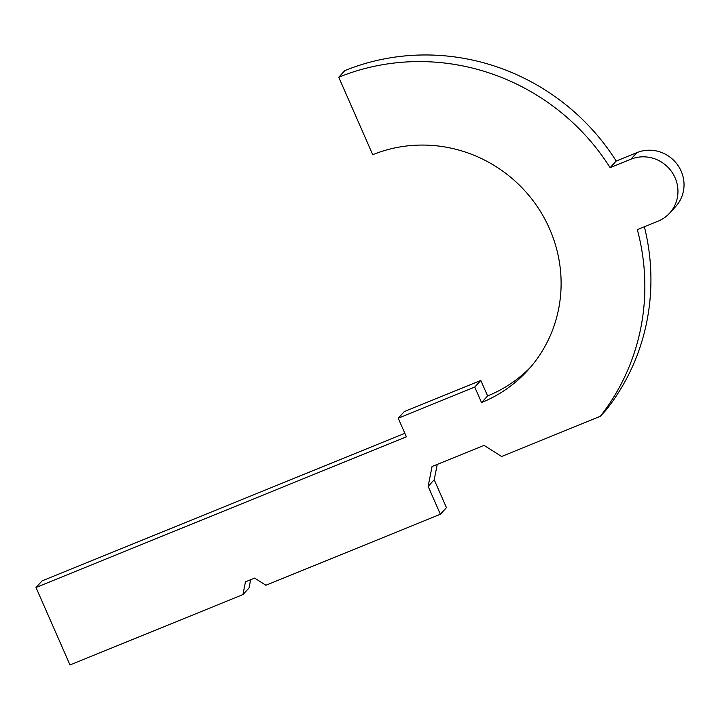 <?xml version="1.0" encoding="UTF-8"?>
<svg xmlns="http://www.w3.org/2000/svg" width="720" height="720" viewBox="0 0 720 720"><rect width="100%" height="100%" fill="white"/><g stroke="black" fill="none" stroke-linecap="round" stroke-linejoin="round"><path stroke-width="1.08" d="M36 587.493L406.377 436.797L398.214 418.212L474.741 387.072L481.536 402.57A136.17 131.346 -137.4 0 0 527.418 370.746A136.17 131.346 -137.4 0 0 535.239 203.652A136.17 131.346 -137.4 0 0 372.735 154.701L338.733 77.238A221.274 213.435 42.6 0 1 610.128 167.661L630.864 159.228A34.038 32.832 42.6 0 1 671.49 171.468A34.038 32.832 42.6 0 1 669.537 213.237A34.038 32.832 42.6 0 1 658.062 221.193L637.335 229.626A221.274 213.435 42.6 0 1 600.291 416.331L501.597 456.489L484.083 445.356L432.054 466.524L428.139 486.378L440.379 514.26L265.905 585.252L254.646 578.097L245.466 581.832L242.946 594.585L70.002 664.956L36 587.493L42.075 580.878L404.829 433.287M242.946 594.585L249.021 587.97L250.65 579.717M440.379 514.26L446.454 507.645L434.214 479.763L437.238 464.409M428.139 486.378L434.214 479.763M600.291 416.331L606.366 409.716A221.274 213.435 -137.4 0 0 644.382 226.764M669.537 213.237L675.612 206.622A34.038 32.832 -137.4 0 0 677.565 164.853A34.038 32.832 -137.4 0 0 636.939 152.613L616.203 161.046A221.274 213.435 -137.4 0 0 344.808 70.623L338.733 77.238M610.128 167.661L616.203 161.046M481.536 402.57L487.62 395.955L480.816 380.457L404.289 411.597L398.214 418.212M530.397 367.389A136.17 131.346 42.6 0 1 487.62 395.955M474.741 387.072L480.816 380.457M630.864 159.228L636.939 152.613"/></g></svg>
